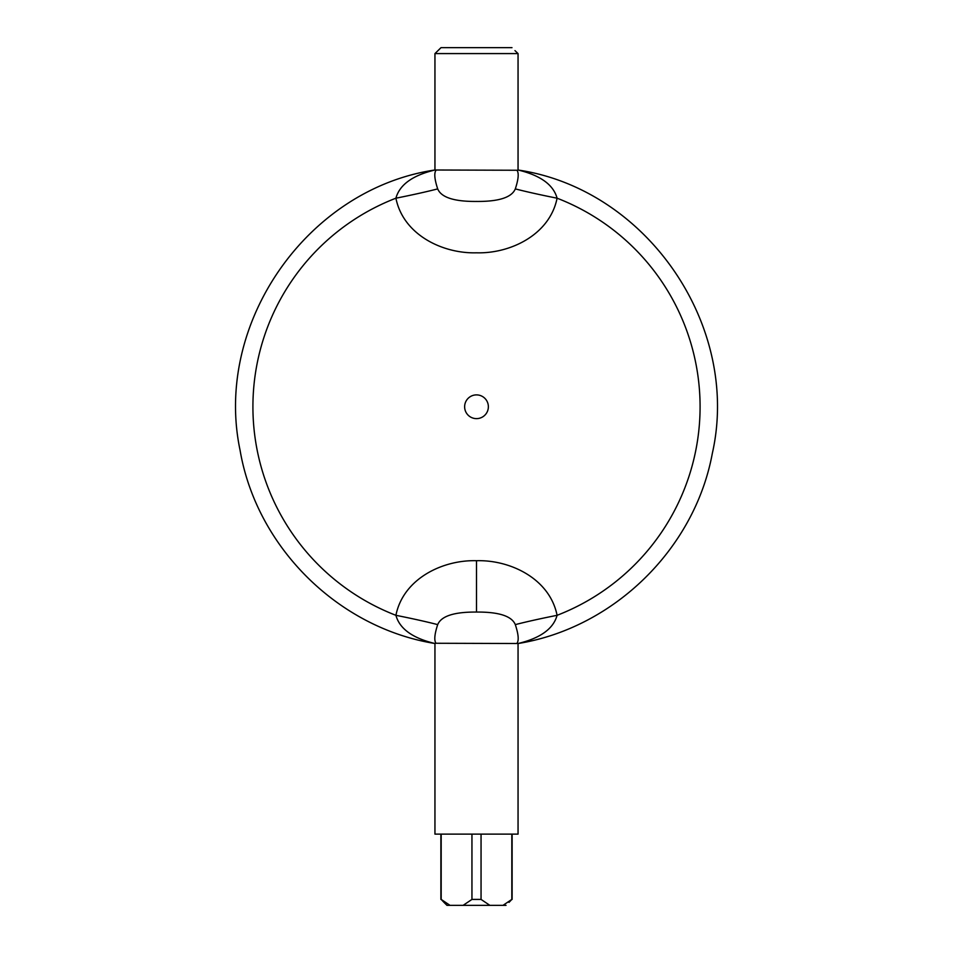 <?xml version="1.0" encoding="UTF-8"?>
<svg xmlns="http://www.w3.org/2000/svg" width="953" height="953" viewBox="0 0 953 953"><rect width="100%" height="100%" fill="white"/><g stroke="black" fill="none" stroke-linecap="round" stroke-linejoin="round"><path stroke-width="1.43" d="M438.035 50.616L441.013 47.65L434.949 53.582L518.051 53.582L514.965 50.616M511.987 47.65L441.013 47.65M515.311 188.897C518.468 179.295 519.028 173.077 516.991 170.253L434.961 170.003C412.625 175.328 399.605 184.727 395.912 198.2C403.286 234.938 442.883 253.808 476.5 252.807C510.117 253.808 549.714 234.938 557.088 198.2A59.36 3.276 11.2 0 1 515.311 188.897C511.749 197.438 498.812 201.631 476.5 201.44C454.188 201.631 441.251 197.438 437.689 188.897C434.532 179.295 433.972 173.077 436.009 170.253M509.009 902.384L511.821 899.418L502.993 905.35L506.031 905.35M446.969 905.35L443.991 902.384L446.969 905.35L450.007 905.35L441.179 899.418L443.991 902.384M450.007 905.35L502.993 905.35M489.878 905.35L481.051 899.418L471.949 899.418L463.122 905.35M511.821 834.125L511.821 899.418M481.051 834.125L481.051 899.418M471.949 834.125L471.949 899.418M441.179 834.125L441.179 899.418M434.949 643.513L434.949 834.125L518.051 834.125L518.051 643.513M437.689 188.897A59.36 3.276 168.8 0 1 395.912 198.2A223.586 223.586 0 0 0 395.912 615.316A59.36 3.276 -168.8 0 1 437.689 624.62C434.532 634.221 433.972 640.44 436.009 643.263L518.039 643.513C540.375 638.176 553.395 628.777 557.088 615.316C549.714 578.578 510.117 559.709 476.5 560.709C442.883 559.709 403.286 578.566 395.912 615.316C399.605 628.777 412.625 638.176 434.961 643.513L436.009 643.263L434.961 643.513C338.053 627.884 256.476 546.951 240.061 450.173C213.412 323.782 307.14 188.992 434.961 169.979M437.689 624.62C441.251 616.067 454.188 611.886 476.5 612.064C498.812 611.886 511.749 616.067 515.311 624.62A59.36 3.276 168.8 0 1 557.088 615.316A223.586 223.586 0 0 0 557.088 198.2C553.395 184.727 540.375 175.328 518.039 170.003C647.063 189.087 741.065 326.26 712.308 453.473C694.713 548.868 613.792 628.027 518.039 643.537M476.5 418.629A11.877 11.877 0 0 0 486.78 400.82A11.877 11.877 0 0 0 466.22 400.82A11.877 11.877 0 0 0 476.5 418.629M515.311 624.62C518.468 634.221 519.028 640.44 516.991 643.263M476.5 560.709L476.5 612.064M434.949 53.582L434.949 169.979M518.051 53.582L518.051 169.979M512.118 834.125L512.118 899.418M440.882 834.125L440.882 899.418"/></g></svg>
